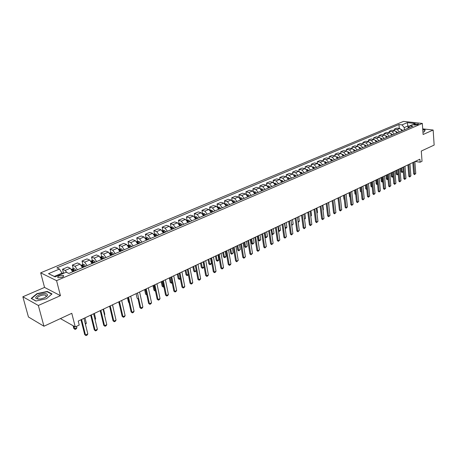 <?xml version="1.0" encoding="UTF-8"?>
<svg xmlns="http://www.w3.org/2000/svg" width="457" height="457" viewBox="0 0 457 457"><rect width="100%" height="100%" fill="white"/><g stroke="black" fill="none" stroke-linecap="round" stroke-linejoin="round"><path stroke-width="0.69" d="M46.425 296.267L46.094 296.267M62.095 277.256C63.643 276.508 64.031 275.897 63.249 275.428L59.267 275.897C57.708 276.651 57.319 277.262 58.108 277.736L62.095 277.256M22.85 296.776L28.443 316.981L43.952 326.235L38.342 305.47L60.438 295.656L56.571 280.649L40.679 272.823L44.546 287.419L22.85 296.776L38.342 305.47M56.571 280.649L422.331 123.419L403.491 121.402L40.679 272.823M422.331 123.419L423.113 134.501L433.156 130.034L422.714 128.857M433.156 130.034L434.15 145.08L421.297 151.05L422.034 161.298L420.109 162.218L419.886 159.207L78.227 321.065L79.232 325.047L75.262 326.944L71.789 313.308L43.952 326.235M415.07 124.081L413.848 124.921L417.412 124.801L418.635 123.967L415.07 124.081L415.156 125.178M409.535 126.143L407.981 125.972L404.228 127.566L402.011 124.881L398.967 124.544L56.874 267.848L59.467 269.059L62.026 273.132L54.337 276.405L55.257 276.851M402.011 124.881L407.341 122.642L415.179 123.487L409.86 125.755L408.015 128.228M59.467 269.059L48.505 273.674L55.137 276.902L66.179 272.195L68.87 273.452L412.979 126.103L409.86 125.755M60.421 318.592L75.262 326.944M415.127 161.464L420.109 162.218M408.124 127.84L407.341 122.642M404.405 129.771L404.228 127.566M62.215 273.886L62.026 273.132M398.967 124.544L399.281 128.406M402 130.805L399.829 128.468L396.79 128.12L394.185 129.217L394.3 130.536M66.933 272.543L65.134 270.447L62.529 269.236L63.466 272.926M62.529 269.236L67.665 267.065L70.281 268.259L72.697 271.812M77.404 269.796L74.994 266.26L72.36 265.083L73.269 268.733M73.8 270.887L73.903 271.292M72.36 265.083L77.41 262.952L80.055 264.117L82.466 267.625M87.098 265.643L84.688 262.152L82.032 261.004L82.906 264.614M83.391 266.608L83.528 267.174M82.032 261.004L86.99 258.908L89.663 260.039L92.074 263.512M96.627 261.564L94.216 258.108L91.531 256.988L92.383 260.564M92.84 262.472L92.994 263.118M91.531 256.988L96.416 254.932L99.106 256.034L101.517 259.473M105.99 257.554L103.585 254.132L100.877 253.041L101.7 256.577M102.134 258.433L102.299 259.136M100.877 253.041L105.676 251.019L108.395 252.093L110.8 255.497M115.204 253.612L112.799 250.225L110.068 249.162L110.868 252.658M111.28 254.475L111.451 255.217M110.068 249.162L114.793 247.168L117.529 248.22L119.928 251.584M124.258 249.733L121.859 246.38L119.111 245.346L119.883 248.808M120.282 250.59L120.431 251.253M119.111 245.346L123.756 243.387L126.515 244.409L128.914 247.74M133.17 245.917L130.771 242.598L128.006 241.593L128.754 245.015M129.137 246.774L129.222 247.163M128.006 241.593L132.57 239.662L135.352 240.662L137.746 243.958M141.933 242.164L139.539 238.88L136.757 237.897L137.477 241.285M136.757 237.897L141.247 236.001L144.046 236.972L146.44 240.233M150.559 238.468L148.171 235.224L145.366 234.264L146.069 237.617M145.366 234.264L149.787 232.396L152.604 233.344L154.992 236.572M159.047 234.835L156.66 231.619L153.838 230.688L154.517 234.013L153.826 234.304M153.838 230.688L158.191 228.848L161.018 229.768L163.406 232.967M167.399 231.259L165.017 228.077L162.178 227.163L162.841 230.471M162.178 227.163L166.462 225.358L169.307 226.255L171.689 229.425M175.614 227.74L173.237 224.587L170.387 223.702L171.027 226.986M170.387 223.702L174.603 221.919L177.465 222.793L179.841 225.929M183.708 224.278L181.332 221.154L178.47 220.291L179.093 223.553M178.47 220.291L182.623 218.537L185.496 219.389L187.867 222.496M191.672 220.862L189.307 217.772L186.422 216.926L187.033 220.171M186.422 216.926L190.512 215.201L193.402 216.035L195.767 219.114M199.515 217.503L197.156 214.442L194.259 213.619L194.853 216.847M194.259 213.619L198.287 211.922L201.189 212.733L203.548 215.778M207.244 214.196L204.885 211.163L201.977 210.363L202.554 213.568M201.977 210.363L205.941 208.689L208.855 209.477L211.214 212.499M214.847 210.94L212.494 207.935L209.574 207.152L210.134 210.34M209.574 207.152L213.482 205.507L216.407 206.278L218.76 209.266M222.342 207.735L219.994 204.753L217.064 203.993L217.589 207.072M217.064 203.993L220.914 202.371L223.844 203.119L226.192 206.084M229.722 204.57L227.38 201.623L224.438 200.88L224.93 203.799M224.438 200.88L228.232 199.281L231.173 200.012L233.516 202.948M236.994 201.457L234.652 198.538L231.705 197.812L232.162 200.589M231.705 197.812L235.441 196.236L238.394 196.95L240.73 199.858M244.158 198.389L241.827 195.493L238.868 194.791L239.291 197.435M238.868 194.791L242.553 193.237L245.512 193.928L247.843 196.813M251.219 195.368L248.888 192.5L245.923 191.809L246.323 194.339M245.923 191.809L249.556 190.278L252.527 190.957L254.846 193.814M258.176 192.391L255.851 189.546L252.881 188.872L253.252 191.3M252.881 188.872L256.457 187.364L259.433 188.027L261.752 190.855M265.031 189.449L262.718 186.633L259.736 185.976L260.084 188.307M259.736 185.976L263.261 184.491L266.248 185.136L268.562 187.941M271.795 186.559L269.481 183.76L266.494 183.126L266.825 185.371M266.494 183.126L269.973 181.657L272.96 182.286L275.268 185.068M278.456 183.703L276.154 180.932L273.16 180.315L273.469 182.474M273.16 180.315L276.588 178.864L279.581 179.475L281.883 182.234M285.025 180.892L282.729 178.144L279.73 177.539L280.021 179.63M279.73 177.539L283.112 176.111L286.111 176.71L288.407 179.441M291.503 178.116L289.212 175.391L286.208 174.803L286.482 176.83M286.208 174.803L289.538 173.397L292.549 173.98L294.839 176.688M297.895 175.379L295.605 172.683L292.594 172.106L292.857 174.071M292.594 172.106L295.885 170.718L298.895 171.284L301.18 173.974M304.196 172.683L301.911 170.004L298.901 169.444L299.146 171.352M298.901 169.444L302.14 168.079L305.156 168.627L307.435 171.295M310.406 170.021L308.132 167.365L305.116 166.822L305.35 168.679M305.116 166.822L308.315 165.474L311.337 166.011L313.605 168.656M316.535 167.399L314.267 164.766L311.246 164.234L311.468 166.04M311.246 164.234L314.405 162.903L317.426 163.423L319.694 166.045M322.585 164.811L320.323 162.195L317.295 161.681L317.512 163.44M317.295 161.681L320.408 160.367L323.436 160.875L325.698 163.475M328.549 162.252L326.292 159.664L323.265 159.162L323.47 160.881M323.265 159.162L326.338 157.865L329.366 158.362L329.154 156.671L332.188 155.391L335.221 155.877L337.466 158.436M340.242 157.248L338.003 154.7L334.964 154.22L335.152 155.866M334.964 154.22L337.957 152.958L340.996 153.426L343.236 155.968M345.978 154.792L343.738 152.267L340.705 151.798L340.882 153.409M340.705 151.798L343.653 150.553L346.692 151.01L348.925 153.529M351.633 152.37L349.399 149.862L346.366 149.405L346.532 150.987M346.366 149.405L349.279 148.177L352.318 148.628L354.546 151.124M357.214 149.982L354.992 147.491L351.953 147.045L352.113 148.594M351.953 147.045L354.832 145.834L357.871 146.269L360.093 148.748M362.727 147.617L360.51 145.149L357.471 144.72L357.62 146.234M357.471 144.72L360.31 143.521L363.349 143.944L365.566 146.406M368.171 145.292L365.954 142.841L362.915 142.418L363.064 143.904M362.915 142.418L365.72 141.236L368.759 141.653L370.97 144.092M373.54 142.99L371.335 140.556L368.291 140.15L368.433 141.607M368.291 140.15L371.061 138.979L374.106 139.385L376.305 141.807M378.842 140.716L376.642 138.305L373.603 137.911L373.735 139.334M373.603 137.911L376.334 136.752L379.379 137.146L381.572 139.551M384.08 138.477L381.886 136.083L378.847 135.695L378.973 137.094M378.847 135.695L381.544 134.552L384.588 134.935L386.776 137.323M389.25 136.26L387.068 133.884L384.023 133.507L384.143 134.884M384.023 133.507L386.691 132.381L389.73 132.753L391.917 135.123M394.357 134.072L392.18 131.719L389.136 131.348L389.255 132.696M389.136 131.348L391.769 130.239L394.814 130.599L396.99 132.947M399.401 131.913L397.23 129.577L394.185 129.217M334.438 159.733L332.188 157.162L329.154 156.671M331.622 160.938L329.366 158.362L326.292 159.664M48.505 273.674L54.337 276.405M422.942 132.107L424.325 131.833L425.153 129.885L422.771 129.611M60.438 295.656L44.546 287.419M35.874 301.026L46.397 298.747L52.018 293.931L47.242 291.435L36.943 293.651L31.196 298.427L35.874 301.026M37.034 293.977L36.943 293.651M47.362 291.869L47.242 291.435M414.865 161.589L415.761 173.489L414.568 174.625L414.602 174.06L413.682 173.906L412.814 162.555M415.761 173.489L414.602 174.06L413.694 162.144M414.568 174.625L413.682 173.906M401.429 129.474L402.68 130.513M400.88 168.21L401.177 171.826L402.069 171.975L403.234 171.415L402.897 167.256M403.234 171.415L402.051 172.535L401.177 171.826M401.726 167.81L402.051 172.535M409.963 163.909L410.894 175.871L409.689 177.019L409.718 176.448L408.804 176.293L407.901 164.886M410.894 175.871L409.718 176.448L408.775 164.469M409.689 177.019L408.804 176.293M404.999 166.262L405.965 178.281L404.753 179.435L404.776 178.864L403.857 178.704L402.925 167.245M405.965 178.281L404.776 178.864L403.799 166.828M404.753 179.435L403.857 178.704M399.978 168.639L400.978 180.721L399.755 181.886L399.772 181.315L398.852 181.149L397.887 169.627M400.978 180.721L399.772 181.315L398.761 169.216M399.755 181.886L398.852 181.149M396.408 131.599L397.699 132.644M398.247 173.911L397.173 174.877L396.293 174.163L397.179 174.317L398.241 173.809M395.985 170.53L396.293 174.163M396.83 170.13L397.173 174.877M391.358 133.752L392.654 134.804M393.169 176.476L392.232 177.247L391.346 176.533L392.232 176.688L393.151 176.248M391.026 172.877L391.346 176.533M391.872 172.483L392.232 177.247M386.148 135.935L387.547 136.991M388.033 179.075L387.228 179.647L386.336 178.927L387.999 178.716M386.011 175.26L386.336 178.927M386.851 174.86L387.228 179.647M394.888 171.049L395.928 183.194L394.694 184.365L394.705 183.794L393.785 183.628L392.786 172.043M395.928 183.194L394.705 183.794L393.66 171.632M394.694 184.365L393.785 183.628M380.932 138.14L382.372 139.208M382.829 181.715L382.018 182.052L381.269 181.349L382.783 181.218M380.932 177.664L381.269 181.349M381.772 177.265L382.166 182.08M422.782 129.794L424.959 130.045L424.187 131.862M38.931 294.862C34.109 297.815 34.686 299.181 40.656 298.964L44.443 297.833L47.442 295.73C47.779 293.223 44.94 292.931 38.931 294.862M45.7 297.193L46.237 296.627L45.814 295.228C44.26 294.748 42.255 294.993 39.793 295.965C37.308 297.193 36.686 298.198 37.925 298.975L38.611 299.158M36.023 300.992L31.562 298.524L37.131 293.891L47.117 291.743L51.738 294.165L46.391 298.747M389.741 173.489L390.809 185.696L389.57 186.873L389.575 186.302L388.656 186.13L387.622 174.494M390.809 185.696L389.575 186.302L388.496 174.083M389.57 186.873L388.656 186.13M384.526 175.962L385.634 188.233L384.383 189.415L384.377 188.844L383.463 188.667L382.395 176.968M385.634 188.233L384.377 188.844L383.263 176.556M384.383 189.415L383.463 188.667M379.241 178.464L380.384 190.798L379.127 191.991L379.116 191.42L378.202 191.237L377.094 179.481M380.384 190.798L379.116 191.42L377.962 179.07M379.127 191.991L378.202 191.237M373.889 181.001L375.071 193.397L373.809 194.596L373.792 194.025L372.872 193.842L371.73 182.023M375.071 193.397L373.792 194.025L372.592 181.612M373.809 194.596L372.872 193.842M368.468 183.565L369.696 196.03L368.416 197.235L368.393 196.664L367.474 196.476L366.297 184.594M369.696 196.03L368.393 196.664L367.16 184.188M368.416 197.235L367.474 196.476M375.654 140.373L377.139 141.447M377.551 184.291L376.894 184.508L376.14 183.805L377.499 183.748M375.785 180.098L376.14 183.805M376.625 179.704L377.042 184.537M370.301 142.641L371.832 143.721M372.198 186.862L371.701 186.999L370.941 186.29L372.147 186.313M370.581 182.566L370.941 186.29M371.415 182.172L371.849 187.027M364.886 144.932L366.463 146.023M366.777 189.461L365.686 188.81L366.725 188.907M365.309 185.062L365.686 188.81M366.143 184.668L366.6 189.546M359.396 147.251L361.019 148.348M360.19 148.708L359.99 148.371M361.287 192.094L360.356 191.357L361.23 191.529M359.973 187.593L360.356 191.357M353.832 149.605L355.512 150.707M354.666 151.073L354.415 150.656M354.563 190.152L354.963 193.934L355.655 194.076M355.712 194.625L354.963 193.934M362.978 186.17L364.246 198.692L362.955 199.915L362.927 199.338L362.007 199.149L360.79 187.204M364.246 198.692L362.927 199.338L361.653 186.799M362.955 199.915L362.007 199.149M348.2 151.987L349.925 153.101M349.074 153.466L348.76 152.975M349.091 192.745L349.502 196.55L350.005 196.653M350.051 197.053L349.502 196.55M357.414 188.804L358.722 201.394L357.425 202.622L357.385 202.051L356.471 201.851L355.215 189.849M358.722 201.394L357.385 202.051L356.072 189.438M357.425 202.622L356.471 201.851M342.493 154.397L344.27 155.523M343.407 155.894L343.036 155.329M343.544 195.373L343.967 199.195L344.281 199.263M344.31 199.503L343.967 199.195M351.781 191.472L353.13 204.13L351.821 205.37L351.776 204.793L350.862 204.593L349.559 192.523M353.13 204.13L351.776 204.793L350.416 192.117M351.821 205.37L350.862 204.593M336.706 156.842L337.255 156.831L338.54 157.973M337.666 158.351L337.232 157.716M337.929 198.035L338.477 201.903M346.069 194.179L347.463 206.907L346.143 208.152L346.092 207.575L345.178 207.369L343.835 195.236M347.463 206.907L346.092 207.575L344.687 194.831M346.143 208.152L345.178 207.369M330.845 159.316L331.445 159.304L332.736 160.464M331.845 160.841L331.348 160.139M334.93 204.142L334.433 199.692M340.282 196.921L341.722 209.712L340.391 210.968L340.328 210.391L339.414 210.186L338.031 197.984M341.722 209.712L340.328 210.391L338.883 197.584M340.391 210.968L339.414 210.186M324.898 161.829L325.561 161.812L326.846 162.983M325.95 163.366L325.39 162.601M329 206.981L328.68 202.417M334.415 199.698L335.901 212.562L334.558 213.825L334.49 213.248L333.581 213.036L332.153 200.772M335.901 212.562L334.49 213.248L332.999 200.372M334.558 213.825L333.581 213.036M318.877 164.371L319.592 164.36L320.883 165.537M319.974 165.925L319.346 165.097M322.99 209.86L323.402 209.666L322.853 205.176M323.402 209.666L323.036 210.197M328.474 202.514L330 215.447L328.652 216.721L328.577 216.144L327.663 215.927L326.189 203.594M330 215.447L328.577 216.144L327.035 203.194M328.652 216.721L327.663 215.927M322.448 205.37L324.024 218.372L322.665 219.651L322.579 219.08L321.665 218.857L320.146 206.461M324.024 218.372L322.579 219.08L320.991 206.061M322.665 219.651L321.665 218.857M316.341 208.261L317.963 221.337L316.592 222.628L316.501 222.051L315.587 221.822L314.022 209.357M317.963 221.337L316.501 222.051L314.862 208.963M316.592 222.628L315.587 221.822M310.149 211.197L311.823 224.341L310.44 225.644L310.337 225.067L309.429 224.833L307.812 212.299M311.823 224.341L310.337 225.067L308.646 211.905M310.44 225.644L309.429 224.833M303.865 214.173L305.596 227.386L304.202 228.7L304.088 228.123L303.18 227.883L301.517 215.287M305.596 227.386L304.088 228.123L302.345 214.893M304.202 228.7L303.18 227.883M297.501 217.189L299.284 230.477L297.873 231.796L297.753 231.225L296.844 230.979L295.131 218.309M299.284 230.477L297.753 231.225L295.959 217.92M297.873 231.796L296.844 230.979M291.04 220.245L292.88 233.607L291.457 234.944L291.326 234.367L290.423 234.115L288.658 221.377M292.88 233.607L291.326 234.367L289.481 220.988M291.457 234.944L290.423 234.115M284.494 223.347L286.385 236.783L284.951 238.126L284.814 237.554L283.911 237.297L282.089 224.49M286.385 236.783L284.814 237.554L282.906 224.101M284.951 238.126L283.911 237.297M277.85 226.495L279.798 240.005L278.353 241.359L278.204 240.788L277.302 240.525L275.428 227.643M279.798 240.005L278.204 240.788L276.245 227.26M278.353 241.359L277.302 240.525M271.115 229.688L273.12 243.273L271.664 244.638L271.504 244.067L270.601 243.798L268.67 230.842M273.12 243.273L271.504 244.067L269.481 230.459M271.664 244.638L270.601 243.798M264.277 232.927L266.34 246.591L264.871 247.968L264.7 247.391L263.803 247.123L261.815 234.093M266.34 246.591L264.7 247.391L262.621 233.71M264.871 247.968L263.803 247.123M257.337 236.212L259.467 249.956L257.982 251.339L257.799 250.767L256.903 250.487L254.857 237.389M259.467 249.956L257.799 250.767L255.657 237.012M257.982 251.339L256.903 250.487M250.299 239.548L252.493 253.367L250.996 254.766L250.802 254.195L249.905 253.909L247.803 240.73M252.493 253.367L250.802 254.195L248.597 240.353M250.996 254.766L249.905 253.909M243.158 242.93L245.409 256.828L243.901 258.239L243.695 257.668L242.804 257.377L240.639 244.124M245.409 256.828L243.695 257.668L241.427 243.752M243.901 258.239L242.804 257.377M235.909 246.369L238.228 260.347L236.703 261.764L236.486 261.198L235.601 260.896L233.367 247.568M238.228 260.347L236.486 261.198L234.15 247.197M236.703 261.764L235.601 260.896M228.546 249.853L230.934 263.912L230.282 264.911L229.397 265.346L229.168 264.774L228.283 264.472L225.987 251.064M230.934 263.912L229.168 264.774L226.763 250.699M229.397 265.346L228.283 264.472M221.074 253.395L223.536 267.534L222.879 268.539L221.982 268.979L221.742 268.413L220.857 268.099L218.492 254.618M223.536 267.534L221.742 268.413L219.263 254.252M221.982 268.979L220.857 268.099M213.488 256.988L216.018 271.212L215.361 272.223L214.453 272.669L214.196 272.098L213.316 271.784L210.888 258.222M216.018 271.212L214.196 272.098L211.648 257.857M214.453 272.669L213.316 271.784M312.777 166.948L313.548 166.936L314.839 168.125M313.913 168.519L313.228 167.633M316.901 212.779L317.512 212.482L316.952 207.969M317.512 212.482L316.964 213.288M306.584 169.564L307.412 169.547L308.715 170.747M307.772 171.152L307.018 170.204M310.726 215.738L311.548 215.344L310.971 210.808M311.548 215.344L310.8 216.315M300.312 172.209L301.203 172.198L302.5 173.409M301.551 173.814L300.729 172.815M304.465 218.737L305.505 218.24L304.91 213.676M305.505 218.24L304.539 219.32M293.948 174.894L294.902 174.882L296.205 176.105M295.239 176.516L294.348 175.465M298.113 221.776L299.375 221.171L298.764 216.589M299.375 221.171L298.192 222.365M287.493 177.619L288.516 177.607L289.818 178.841M288.841 179.258L287.881 178.161M291.675 224.861L293.166 224.147L292.537 219.537M293.166 224.147L291.755 225.427M291.703 225.044L291.789 225.438M280.952 180.378L282.038 180.366L283.34 181.612M282.352 182.035L281.335 180.909M285.128 227.837L286.87 227.163L286.225 222.53M286.87 227.163L286.242 228.1L285.191 228.294M284.694 223.256L285.482 228.466M274.314 183.177L275.468 183.166L276.776 184.422M275.771 184.857L274.697 183.703M278.479 230.836L280.489 230.219L279.821 225.564M280.489 230.219L279.09 231.533L278.519 231.116M278.273 226.295L279.09 231.533M267.579 186.016L268.802 186.005L270.116 187.279M269.093 187.713L267.968 186.542M271.732 233.87L272.452 234.075L274.017 233.321L273.332 228.637M274.017 233.321L272.606 234.641L271.744 233.973M271.761 229.38L272.606 234.641M260.747 188.895L262.044 188.89L263.358 190.169M262.324 190.615L261.141 189.427M264.375 232.881L264.997 236.977L265.865 237.229L267.454 236.463L266.751 231.756M267.454 236.463L266.031 237.794L264.997 236.977M265.157 232.51L266.031 237.794M253.818 191.82L255.189 191.809L256.503 193.105M255.452 193.557L254.218 192.351M257.685 236.052L258.319 240.165L259.193 240.428L260.804 239.651L260.073 234.915M260.804 239.651L259.365 240.993L258.319 240.165M258.462 235.681L259.365 240.993M246.786 194.779L248.237 194.773L249.551 196.082M248.482 196.539L247.197 195.328M247.734 196.441L247.945 196.767M250.899 239.268L251.55 243.404L252.418 243.667L254.052 242.884L253.304 238.126M254.052 242.884L252.607 244.238L251.55 243.404M251.67 238.902L252.607 244.238M239.651 197.79L241.176 197.784L242.496 199.103M241.41 199.566L240.074 198.349M240.479 198.418L240.879 199.795M244.015 242.524L244.684 246.689L245.552 246.957L247.208 246.163L246.443 241.376M247.208 246.163L245.746 247.528L244.684 246.689M244.781 242.164L245.746 247.528M232.424 200.857L234.018 200.834L235.332 202.171M234.235 202.64L232.847 201.417M233.298 201.48L233.71 202.868M237.029 245.837L237.72 250.025L238.583 250.299L240.268 249.493L239.474 244.678M240.268 249.493L238.788 250.864L237.72 250.025M237.789 245.478L238.788 250.864M225.095 203.976L226.752 203.931L228.066 205.279M226.952 205.759L225.512 204.53M226.015 204.587L226.426 205.981M229.945 249.191L230.654 253.401L231.516 253.686L233.224 252.87L232.407 248.025M233.224 252.87L231.733 254.252L230.654 253.401M230.699 248.837L231.733 254.252M217.652 207.141L219.371 207.078L220.691 208.438M218.629 208.838L218.846 209.232M219.56 208.923L218.623 207.746L218.069 207.695M218.623 207.746L219.04 209.146M222.753 252.595L223.484 256.834L224.341 257.12L226.072 256.291L225.238 251.419M226.072 256.291L225.438 257.274L224.576 257.685L223.484 256.834M223.502 252.241L224.576 257.685M210.1 210.357L211.888 210.271L213.208 211.642M211.02 211.917L211.334 212.448M212.059 212.134L211.117 210.945L210.511 210.911M211.117 210.945L211.54 212.356M215.458 256.051L216.212 260.313L217.064 260.604L218.823 259.765L217.96 254.869M218.823 259.765L218.183 260.753L217.309 261.17L216.212 260.313M216.201 255.703L217.309 261.17M202.428 213.619L204.285 213.51L205.604 214.899M203.296 215.053L203.702 215.715M204.439 215.396L203.496 214.196L202.845 214.179M203.496 214.196L203.925 215.618M208.055 259.559L208.826 263.843L209.683 264.146L211.465 263.289L210.58 258.365M211.465 263.289L210.826 264.283L209.934 264.712L208.826 263.843M208.792 259.21L209.934 264.712M194.642 216.932L196.567 216.801L197.887 218.206M195.453 218.24L195.956 219.029M196.704 218.709L195.756 217.498L195.059 217.498M195.756 217.498L196.196 218.926M200.537 263.123L201.337 267.431L202.183 267.733L203.993 266.871L203.085 261.918M203.993 266.871L203.354 267.865L202.451 268.299L201.337 267.431M201.269 262.775L202.451 268.299M205.787 260.639L208.386 274.943L207.729 275.959L206.81 276.411L205.667 275.52L203.165 261.878M208.386 274.943L206.541 275.845L203.919 261.518M206.81 276.411L205.667 275.52M186.736 220.303L188.73 220.137L190.049 221.559M187.49 221.491L188.09 222.399M188.85 222.073L187.901 220.851L187.153 220.874M187.901 220.851L188.347 222.291M196.276 270.71L194.853 271.944L193.728 271.064L194.573 271.384L196.253 270.578M192.911 266.734L193.728 271.064M193.637 266.391L194.853 271.944M197.961 264.34L200.64 278.73L199.983 279.758L199.046 280.215L197.892 279.318L195.316 265.597M200.64 278.73L198.766 279.65L196.064 265.243M199.046 280.215L197.892 279.318M178.698 223.719L180.766 223.53L182.092 224.97M179.401 224.804L180.098 225.821M180.869 225.49L179.921 224.256L179.121 224.307M179.921 224.256L180.372 225.707M188.375 274.72L187.142 275.645L186.01 274.76L186.85 275.08L188.313 274.383M185.171 270.401L186.01 274.76M185.885 270.064L187.142 275.645M190.015 268.105L192.774 282.58L192.117 283.614L191.163 284.077L189.998 283.174L187.347 269.373M192.774 282.58L190.866 283.517L188.09 269.019M191.163 284.077L189.998 283.174M170.541 227.192L172.683 226.98L174.008 228.431M171.192 228.174L171.986 229.294M172.769 228.957L171.815 227.712L170.975 227.797M171.815 227.712L172.272 229.174M180.355 278.799L179.315 279.398L178.173 278.513L179.007 278.839L180.247 278.244M177.305 274.131L178.173 278.513M178.013 273.794L179.315 279.398M181.943 271.932L184.782 286.493L184.12 287.527L183.154 288.001L181.983 287.087L179.258 273.206M184.782 286.493L182.846 287.442L179.989 272.858M183.154 288.001L181.983 287.087M162.252 230.722L164.474 230.477L165.8 231.945M162.846 231.613L163.743 232.824M164.537 232.482L163.583 231.225L162.698 231.356M163.583 231.225L164.046 232.693M172.18 282.82L171.364 283.214L170.21 282.317L171.044 282.655L172.049 282.175M169.324 277.913L170.21 282.317M170.021 277.582L171.364 283.214M173.746 275.817L176.665 290.463L176.002 291.503L175.02 291.989L173.837 291.069L171.032 277.102M176.665 290.463L174.7 291.423L171.758 276.759M175.02 291.989L173.837 291.069M154.523 234.007L156.128 234.035L157.454 235.515M154.369 235.104L155.363 236.412M156.174 236.063L155.22 234.789L154.312 235.001M155.22 234.789L155.688 236.275M163.857 286.813L163.292 287.087L162.126 286.185L162.955 286.528L163.726 286.162M161.212 281.752L162.126 286.185M161.904 281.426L163.292 287.087M165.417 279.764L168.416 294.497L167.759 295.548L166.759 296.033L165.565 295.108L162.681 281.061M168.416 294.497L166.417 295.473L163.395 280.718M166.759 296.033L165.565 295.108M145.269 237.948L147.657 237.646L148.976 239.148M147.68 239.702L146.72 238.417L145.863 238.737L146.857 240.056M146.72 238.417L147.2 239.908M155.403 290.869L154.952 290.96L153.918 290.109L154.74 290.463L155.266 290.212M152.981 285.654L153.918 290.109M153.661 285.328L155.089 291.023M156.951 283.774L160.036 298.598L159.379 299.649L158.362 300.146L157.157 299.215L154.186 285.082M160.036 298.598L158.008 299.592L154.894 284.745M158.362 300.146L157.157 299.215M136.569 241.65L139.042 241.319L140.362 242.838M139.042 243.404L138.083 242.101L137.22 242.433L138.208 243.758M138.083 242.101L138.568 243.604M146.811 294.993L145.577 294.102L146.668 294.331M144.612 289.618L145.577 294.102M145.286 289.298L146.766 295.016M148.342 287.847L151.524 302.763L150.861 303.825L149.827 304.328L148.611 303.391L145.56 289.167M151.524 302.763L149.456 303.774L146.257 288.835M149.827 304.328L148.611 303.391M127.732 245.409L130.285 245.049L131.61 246.586M130.268 247.157L129.308 245.849L128.428 246.186L129.417 247.523M129.308 245.849L129.799 247.357M136.112 293.645L137.106 298.153L137.928 298.518M139.596 291.994L142.87 306.995L142.207 308.064L141.156 308.578L139.928 307.63L137.934 298.547M138.014 298.889L137.106 298.153M142.87 306.995L140.767 308.024L137.477 292.994M141.156 308.578L139.928 307.63M118.74 249.236L121.385 248.842L122.71 250.396M121.345 250.979L120.385 249.653L119.5 250.002L120.482 251.35M120.385 249.653L120.882 251.179M127.48 297.736L128.497 302.271L128.983 302.5M129.028 302.7L128.497 302.271M130.708 296.205L134.072 311.303L133.41 312.371L132.341 312.896L131.102 311.942L127.874 297.547M134.072 311.303L131.936 312.342L128.554 297.227M132.341 312.896L131.102 311.942M109.6 253.127L110.708 252.652L112.342 252.698L113.662 254.269M112.273 254.863L111.314 253.521L110.417 253.881L111.394 255.24M111.314 253.521L111.822 255.057M118.706 301.888L119.883 306.516M121.671 300.489L125.127 315.678L124.464 316.752L123.384 317.284L122.133 316.324L118.809 301.843M125.127 315.678L122.962 316.735L119.477 301.523M123.384 317.284L122.133 316.324M112.473 304.842L116.038 320.123L115.375 321.208L114.273 321.745L113.01 320.78L109.589 306.207M116.038 320.123L113.833 321.202L110.246 305.899M114.273 321.745L113.01 320.78M103.128 309.269L106.789 324.647L106.127 325.738L105.007 326.287L103.733 325.31L100.214 310.651M106.789 324.647L104.55 325.744L100.86 310.343M105.007 326.287L103.733 325.31M93.616 313.776L97.387 329.246L96.724 330.342L95.587 330.902L94.296 329.92L90.68 315.164M97.387 329.246L95.107 330.365L91.314 314.867M95.587 330.902L94.296 329.92M100.312 257.08L101.505 256.571L103.145 256.623L104.464 258.211M103.054 258.811L102.088 257.457L101.186 257.828L102.157 259.193M102.088 257.457L102.608 259.005M113.707 310.126L112.576 304.79M90.857 261.101L92.148 260.553L93.788 260.61L95.107 262.215M93.674 262.826L92.714 261.461L91.794 261.838L92.765 263.215M92.714 261.461L93.234 263.015M104.396 314.587L104.802 314.393L103.539 309.075M104.802 314.393L104.476 314.93M81.249 265.191L82.631 264.603L84.277 264.66L85.596 266.288M84.134 266.911L83.174 265.528L82.249 265.923L83.214 267.311M83.174 265.528L83.705 267.099M94.919 319.123L95.65 318.775L94.348 313.428M95.65 318.775L95.073 319.74M71.469 269.356L72.954 268.722L74.605 268.785L75.919 270.43M74.434 271.07L73.468 269.664L72.532 270.07L73.491 271.469M73.754 270.818L73.468 269.664L74.011 271.247M85.288 323.739L86.339 323.236L85.002 317.855M86.339 323.236L85.459 324.43M83.945 318.358L87.824 333.924L87.161 335.032L86.002 335.598L84.699 334.61L80.98 319.763M87.824 333.924L85.505 335.061L81.597 319.472M86.002 335.598L84.699 334.61M64.374 272.966L62.078 273.349M73.126 325.738L73.811 328.434L74.582 328.869L76.879 327.772L76.513 326.344M76.879 327.772L76.233 328.851L75.091 329.406L73.811 328.434M73.897 326.172L74.582 328.869L75.091 329.406M397.23 129.577L399.829 128.468M392.18 131.719L394.814 130.599M387.068 133.884L389.73 132.753M381.886 136.083L384.588 134.935M376.642 138.305L379.379 137.146M371.335 140.556L374.106 139.385M365.954 142.841L368.759 141.653M360.51 145.149L363.349 143.944M354.992 147.491L357.871 146.269M349.399 149.862L352.318 148.628M343.738 152.267L346.692 151.01M338.003 154.7L340.996 153.426M332.188 157.162L335.221 155.877M320.323 162.195L323.436 160.875M314.267 164.766L317.426 163.423M308.132 167.365L311.337 166.011M301.911 170.004L305.156 168.627M295.605 172.683L298.895 171.284M289.212 175.391L292.549 173.98M282.729 178.144L286.111 176.71M276.154 180.932L279.581 179.475M269.481 183.76L272.96 182.286M262.718 186.633L266.248 185.136M255.851 189.546L259.433 188.027M248.888 192.5L252.527 190.957M241.827 195.493L245.512 193.928M234.652 198.538L238.394 196.95M227.38 201.623L231.173 200.012M219.994 204.753L223.844 203.119M212.494 207.935L216.407 206.278M204.885 211.163L208.855 209.477M197.156 214.442L201.189 212.733M189.307 217.772L193.402 216.035M181.332 221.154L185.496 219.389M173.237 224.587L177.465 222.793M165.017 228.077L169.307 226.255M156.66 231.619L161.018 229.768M148.171 235.224L152.604 233.344M139.539 238.88L144.046 236.972M130.771 242.598L135.352 240.662M121.859 246.38L126.515 244.409M112.799 250.225L117.529 248.22M103.585 254.132L108.395 252.093M94.216 258.108L99.106 256.034M84.688 262.152L89.663 260.039M74.994 266.26L80.055 264.117M65.134 270.447L70.281 268.259M414.253 125.098L414.208 124.453M402.577 130.336L401.954 130.599M397.59 132.467L396.939 132.747M392.546 134.626L391.866 134.918M387.439 136.809L386.731 137.117M382.269 139.025L381.526 139.339M377.031 141.264L376.254 141.596M371.724 143.538L370.918 143.881M366.354 145.834L365.531 146.189M360.916 148.165L360.082 148.519M355.403 150.519L354.558 150.884M348.611 151.975L348.291 152.107M349.816 152.912L348.965 153.278M342.95 154.386L342.596 154.535M344.161 155.329L343.298 155.7M337.22 156.831L336.826 156.997M338.431 157.785L337.552 158.156M331.411 159.304L330.977 159.493M332.622 160.27L331.736 160.647M325.521 161.812L325.047 162.018M326.738 162.789L325.835 163.172M319.557 164.36L319.037 164.577M320.774 165.337L319.86 165.731M313.508 166.936L312.948 167.176M314.73 167.925L313.799 168.325M307.378 169.547L306.773 169.81M308.601 170.547L307.658 170.952M301.163 172.198L300.512 172.478M302.385 173.209L301.437 173.614M294.862 174.882L294.165 175.18M296.09 175.905L295.125 176.316M288.476 177.607L287.727 177.922M289.704 178.636L288.721 179.053M281.998 180.366L281.204 180.704M283.226 181.406L282.232 181.829M275.428 183.166L274.583 183.525M276.656 184.217L275.651 184.645M268.767 186.005L267.865 186.387M269.996 187.067L268.979 187.507M268.225 187.01L268.168 186.61M262.01 188.89L261.056 189.295M263.238 189.958L262.204 190.403M261.478 190.049L261.393 189.495M255.155 191.809L254.143 192.237M256.388 192.894L255.337 193.34M254.635 193.157L254.52 192.426M248.197 194.773L247.134 195.23M249.431 195.87L248.368 196.327M247.7 196.35L247.551 195.402M241.142 197.784L240.016 198.258M242.376 198.886L241.296 199.349M233.978 200.834L232.796 201.337M235.218 201.954L234.115 202.422M226.712 203.931L225.467 204.462M227.946 205.062L226.832 205.536M219.331 207.078L218.029 207.632M220.571 208.221L219.44 208.7M211.848 210.266L210.477 210.854M213.082 211.42L211.934 211.911M204.245 213.51L202.805 214.122M205.484 214.676L204.319 215.173M196.527 216.801L195.019 217.441M197.767 217.978L196.584 218.486M188.69 220.137L187.113 220.811M189.929 221.331L188.724 221.845M180.726 223.53L179.081 224.233M181.966 224.735L180.749 225.261M172.643 226.975L170.918 227.712M173.883 228.197L172.643 228.728M164.434 230.477L162.629 231.248M163.617 232.59L163.326 232.716M165.674 231.71L164.411 232.253M156.088 234.035L154.209 234.835M155.237 236.178L154.912 236.315M157.328 235.281L156.048 235.829M147.611 237.646L145.652 238.485M146.726 239.816L146.354 239.976M148.851 238.908L147.548 239.468M139.002 241.319L136.951 242.193M138.077 243.518L137.666 243.695M140.236 242.598L138.917 243.164M130.245 245.049L128.114 245.957M129.285 247.283L128.828 247.477M131.479 246.34L130.136 246.917M121.345 248.842L119.123 249.79M120.351 251.104L119.848 251.321M122.579 250.15L121.214 250.733M112.302 252.698L109.988 253.686M111.268 254.995L110.714 255.229M113.53 254.023L112.142 254.618M103.105 256.617L100.694 257.645M102.025 258.948L101.425 259.205M104.333 257.959L102.922 258.565M93.748 260.604L91.246 261.672M92.634 262.964L91.983 263.243M94.976 261.964L93.542 262.575M84.237 264.66L81.632 265.768M83.083 267.054L82.374 267.356M85.465 266.037L84.002 266.66M74.56 268.785L71.852 269.938M73.36 271.212L72.606 271.538M75.788 270.173L74.302 270.812M63.483 276.342L63.249 275.428M46.203 296.679L45.814 295.228M46.237 296.627L47.442 295.73"/></g></svg>
